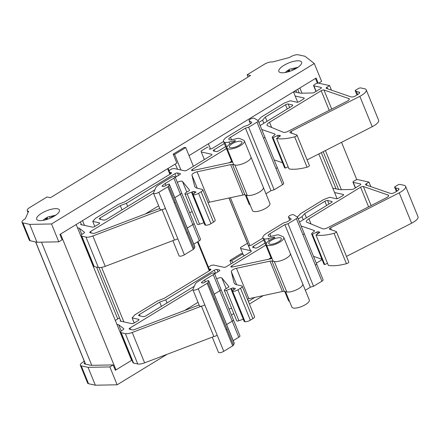 <?xml version="1.0" encoding="UTF-8"?>
<svg xmlns="http://www.w3.org/2000/svg" width="440" height="440" viewBox="0 0 440 440"><rect width="100%" height="100%" fill="white"/><g stroke="black" fill="none" stroke-linecap="round" stroke-linejoin="round"><path stroke-width="0.66" d="M91.751 365.316L41.492 242.16M115.984 369.886L60.555 234.069L76.17 224.532L131.593 360.349L115.984 369.886L115.192 369.897M117.755 318.934L96.597 267.091M120.896 321.255L98.989 267.57M81.516 224.752L80.377 221.964M123.866 321.904L101.618 267.382M84.486 225.401L82.544 220.644L167.624 168.696L169.906 174.295M210.556 149.061L208.406 143.798L293.486 91.85L297.709 102.19M337.09 198.693L318.819 153.923M336.077 188.898L321.293 152.663M296.698 92.395L295.884 90.392M338.575 189.442L323.175 151.707M299.189 92.939L297.699 89.282M341.374 189.679L325.408 150.568M301.989 93.175L299.86 87.962L315.475 78.43L317.416 83.182M356.796 179.685L341.555 142.34M165.974 185.399L165.187 183.475L162.338 185.73A1.227 0.413 157.8 0 0 162.058 186.181A1.227 0.413 157.8 0 0 162.239 186.296L163.174 186.5A1.227 0.413 157.8 0 0 164.945 185.939L167.761 184.465A1.227 0.413 157.8 0 1 169.362 184.239A1.227 0.413 157.8 0 1 169.323 184.437L168.608 186.049A2.09 0.699 157.8 0 1 167.778 186.819L158.846 192.274A3.685 1.232 157.8 0 1 153.522 193.248A3.685 1.232 157.8 0 1 153.56 192.797L155.777 187.787A8.19 2.739 157.8 0 1 159.038 184.762L170.891 177.529A2.871 0.957 157.8 0 1 175.032 176.77A2.871 0.957 157.8 0 1 173.861 178.178L199.386 240.724A2.871 0.957 157.8 0 0 200.558 239.316L193.996 223.234A2.871 0.957 157.8 0 1 192.819 224.648L187.248 228.047M165.187 183.475L173.861 178.178M77.517 227.843L79.266 228.223L84.37 232.199A2.046 0.682 157.8 0 1 84.453 232.304A2.046 0.682 157.8 0 1 83.617 233.31L82.858 233.772A4.098 1.37 157.8 0 0 81.186 235.785A4.098 1.37 157.8 0 0 81.791 236.181L85.993 237.105A8.19 2.739 157.8 0 0 92.851 235.966L162.063 209.649A3.685 1.232 157.8 0 1 160.089 209.33L153.522 193.248M174.845 197.67L180.422 194.266A2.871 0.957 157.8 0 0 181.599 192.852A2.871 0.957 157.8 0 0 181.544 192.77M169.323 184.437L175.885 200.519A1.227 0.413 157.8 0 0 175.934 200.371A1.227 0.413 157.8 0 0 175.923 200.321A1.227 0.413 157.8 0 1 175.934 200.371M250.437 123.684L249.249 120.775L251.658 122.243A2.046 0.682 157.8 0 1 251.774 122.37A2.046 0.682 157.8 0 1 250.938 123.376L247.594 125.422L244.409 126.308L227.519 136.62A9.829 3.284 157.8 0 0 223.509 141.449A9.829 3.284 157.8 0 0 224.862 142.384A8.19 2.739 157.8 0 0 228.987 142.054L234.559 140.696A1.227 0.413 157.8 0 1 235.373 140.767A1.227 0.413 157.8 0 1 234.399 141.609A9.421 3.146 157.8 0 0 226.947 148.049A9.421 3.146 157.8 0 0 236.858 147.406A9.421 3.146 157.8 0 0 244.387 140.932A9.421 3.146 157.8 0 0 243.568 140.195L239.564 138.496A4.505 1.507 157.8 0 0 236.968 138.578L231.011 140.03L229.422 139.684A4.098 1.37 157.8 0 1 228.816 139.282A4.098 1.37 157.8 0 1 230.489 137.275L245.465 128.128L248.65 127.243L257.004 122.139L282.53 184.685A2.866 0.957 157.8 0 0 283.701 183.277L277.134 167.195A2.866 0.957 157.8 0 1 275.963 168.603M249.249 120.775A2.866 0.957 157.8 0 1 249.084 120.593A2.866 0.957 157.8 0 1 251.059 118.762A2.866 0.957 157.8 0 1 254.232 118.245L258.011 120.549A2.866 0.957 157.8 0 1 258.176 120.731A2.866 0.957 157.8 0 1 257.004 122.139M230.412 147.703A6.76 2.261 157.8 0 1 229.411 147.043A6.76 2.261 157.8 0 1 233.437 143.022A6.76 2.261 157.8 0 1 240.928 141.279A6.76 2.261 157.8 0 1 241.923 141.939A6.76 2.261 157.8 0 1 237.897 145.959A6.76 2.261 157.8 0 1 230.412 147.703M244.387 140.932L250.954 157.014A9.421 3.146 157.8 0 1 250.674 158.521A9.421 3.146 157.8 0 1 243.551 163.438A9.421 3.146 157.8 0 1 234.905 165.049A9.421 3.146 157.8 0 1 233.508 164.131L226.947 148.049M224.862 142.384L226.892 147.356M265.947 193.754L270.99 190.674L274.175 189.788L248.65 127.243M208.12 146.988A1.227 0.413 157.8 0 0 207.009 147.416L201.102 151.024L201.273 151.987L211.651 154.264A2.046 0.682 157.8 0 1 211.954 154.462A2.046 0.682 157.8 0 1 211.118 155.469L187.215 170.06A2.046 0.682 157.8 0 1 184.564 170.797L174.191 168.52L171.787 168.922L169.026 170.61M201.273 151.987L204.375 159.583M92.851 235.966L105.248 266.343L174.46 240.026L162.063 209.649A3.685 1.232 157.8 0 0 165.407 208.357L184.371 254.821A3.685 1.232 157.8 0 1 179.047 255.794L172.865 240.636M105.248 266.343A8.19 2.739 157.8 0 1 98.389 267.482L94.193 266.563A4.098 1.37 157.8 0 1 93.583 266.167L81.186 235.785M89.914 258.22L90.387 258.324M293.684 91.734L300.41 93.209L312.395 92.983A2.046 0.682 157.8 0 0 314.716 92.213L320.573 88.638A2.046 0.682 157.8 0 0 321.409 87.632A2.046 0.682 157.8 0 0 321.107 87.434L313.896 85.855A2.046 0.682 157.8 0 1 313.594 85.651A2.046 0.682 157.8 0 1 314.43 84.645L315.706 83.87A2.046 0.682 157.8 0 1 318.357 83.127L329.593 85.597L326.964 87.197A2.046 0.682 157.8 0 0 326.128 88.204A2.046 0.682 157.8 0 0 326.343 88.38L351.027 96.899A4.098 1.37 157.8 0 0 354.161 96.547A2.057 0.688 157.8 0 0 355.344 96.003L357.891 94.446A4.098 1.37 157.8 0 0 359.563 92.433A4.098 1.37 157.8 0 0 358.958 92.037L356.411 91.476L355.146 90.492L358.116 88.677A2.046 0.682 157.8 0 1 360.767 87.939L364.584 88.776A11.061 3.696 157.8 0 1 366.223 89.848L378.62 120.23A11.061 3.696 157.8 0 1 372.229 126.709L307.098 159.896M366.223 89.848A11.061 3.696 157.8 0 1 359.832 96.327L291.132 131.335A2.046 0.682 157.8 0 0 289.949 132.534A2.046 0.682 157.8 0 0 290.164 132.71L296.791 134.998A2.046 0.682 157.8 0 1 297.006 135.174L309.408 165.55A2.046 0.682 157.8 0 1 307.06 167.2A32.769 10.951 157.8 0 1 288.986 168.872L276.589 138.496A32.769 10.951 157.8 0 0 294.663 136.818L307.06 167.2M276.589 138.496L279.966 136.257A1.227 0.413 157.8 0 0 280.39 135.702A1.227 0.413 157.8 0 0 280.209 135.586L278.735 135.262A1.227 0.413 157.8 0 0 277.409 135.559L272.993 137.704L285.389 168.086L288.123 166.755M285.389 168.086L284.911 167.981A2.046 0.682 157.8 0 1 284.609 167.778L272.212 137.401A2.046 0.682 157.8 0 1 272.58 136.725L274.736 134.876A2.046 0.682 157.8 0 0 275.105 134.2A2.046 0.682 157.8 0 0 274.89 134.024L275.072 134.475M274.148 159.874L282.568 162.778M244.904 194.904L247.297 195.426A9.421 3.146 157.8 0 0 247.302 195.431L234.905 165.049A9.421 3.146 157.8 0 1 234.9 165.049L232.507 164.522L244.904 194.904A4.098 1.37 157.8 0 0 243.051 195.003L209.473 202.18A4.098 1.37 157.8 0 0 208.032 202.604M232.507 164.522A4.098 1.37 157.8 0 0 230.654 164.621L197.076 171.798A4.098 1.37 157.8 0 0 191.934 175.131L194.59 186.049A20.477 6.842 157.8 0 0 194.695 186.373A20.477 6.842 157.8 0 0 197.725 188.364L202.174 189.338A4.098 1.37 157.8 0 1 202.785 189.739L215.182 220.115A4.098 1.37 157.8 0 1 213.51 222.129L210.958 223.685A4.098 1.37 157.8 0 1 205.651 225.165L204.837 224.989L192.44 194.607L195.52 192.572A1.227 0.413 157.8 0 0 195.938 192.016A1.227 0.413 157.8 0 0 195.756 191.901L193.793 191.466L194.513 193.237M203.907 222.701L199.568 224.208A2.458 0.82 157.8 0 1 197.335 224.24L184.938 193.864A2.458 0.82 157.8 0 1 185.944 192.654L189.063 190.751A1.227 0.413 157.8 0 0 189.563 190.146A1.227 0.413 157.8 0 0 189.541 190.108L189.574 190.19M189.69 212.691A4.098 1.37 157.8 0 1 192.231 211.734M153.494 193.111L90.607 231.506L91.201 232.958M159.737 208.478L94.936 233.118A2.046 0.682 157.8 0 1 93.22 233.404L90.074 232.711A2.052 0.682 157.8 0 1 89.771 232.513A2.052 0.682 157.8 0 1 90.607 231.506M169.84 172.607L171.193 172.623A2.046 0.682 157.8 0 1 171.501 172.827A2.046 0.682 157.8 0 1 170.66 173.833L124.619 201.944L118.509 204.264L95.475 218.328L92.752 221.397L99.325 222.838A2.046 0.682 157.8 0 1 99.627 223.036A2.046 0.682 157.8 0 1 98.791 224.043L94.969 226.38A2.046 0.682 157.8 0 1 92.312 227.117L80.652 224.56L81.285 224.18M223.542 141.543L212.405 148.346A2.046 0.682 157.8 0 1 209.754 149.083L209.115 148.946M295.191 96.03L303.897 97.939A2.046 0.682 157.8 0 1 304.2 98.137A2.046 0.682 157.8 0 1 303.364 99.143L299.541 101.481A2.046 0.682 157.8 0 1 296.885 102.218L290.318 100.776L284.202 103.103L261.168 117.167L257.972 120.527M297.006 135.174A2.046 0.682 157.8 0 1 294.663 136.818M272.993 137.704L272.514 137.599A2.046 0.682 157.8 0 1 272.212 137.401M261.751 129.492L274.89 134.024M226.419 148.588L192.357 169.384L192.825 170.522M232.639 162.008L192.753 170.538A2.046 0.682 157.8 0 1 191.521 170.39A2.046 0.682 157.8 0 1 192.357 169.384M202.785 189.739A4.098 1.37 157.8 0 1 201.113 191.752L213.51 222.129M192.44 194.607L193.254 194.788A4.098 1.37 157.8 0 0 198.561 193.309L201.113 191.752M184.938 193.864A2.458 0.82 157.8 0 0 187.165 193.826L192.203 191.912A1.227 0.413 157.8 0 1 193.793 191.466M177.293 182.309A4.098 1.37 157.8 0 1 182.474 181.472L189.541 190.108M323.945 89.997A2.046 0.682 157.8 0 0 321.206 90.717L269.528 122.265A6.144 2.052 157.8 0 0 267.02 125.285A6.144 2.052 157.8 0 0 267.57 125.774L283.311 132.286A4.098 1.37 157.8 0 0 288.167 131.269L346.902 101.338A4.098 1.37 157.8 0 0 349.272 98.939A4.098 1.37 157.8 0 0 348.838 98.588L323.945 89.997L331.727 109.071M175.269 177.353L179.57 174.73A2.052 0.682 157.8 0 0 180.406 173.718A2.052 0.682 157.8 0 0 180.103 173.52L177.556 172.964A2.052 0.682 157.8 0 0 174.906 173.701L126.407 203.313L120.296 205.634L100.078 217.982A2.052 0.682 157.8 0 0 99.242 218.988A2.052 0.682 157.8 0 0 99.545 219.186L103.785 220.115A2.052 0.682 157.8 0 0 106.442 219.373L154.886 189.794M224.351 143.517L214.099 149.776A2.052 0.682 157.8 0 0 213.263 150.782A2.052 0.682 157.8 0 0 213.565 150.981L216.112 151.536A2.052 0.682 157.8 0 0 218.763 150.799L225.615 146.614M260.134 125.538L291.891 106.15A2.052 0.682 157.8 0 0 292.727 105.144A2.052 0.682 157.8 0 0 292.424 104.946L288.189 104.011A2.052 0.682 157.8 0 0 285.533 104.753L265.32 117.095L262.598 120.164L258.869 122.441M79.266 228.223L81.835 234.52M92.752 221.397L94.82 226.468M170.561 172.486L171.012 173.591M329.593 85.597L331.452 90.145M356.411 91.476L357.676 94.578M355.146 90.492L356.983 95.002M250.954 157.02L269.913 203.478A9.421 3.146 157.8 0 1 262.383 209.952A9.421 3.146 157.8 0 1 252.472 210.595L246.18 195.184M191.565 192.302L192.489 194.573M158.653 205.81L145.277 213.978M231.594 161.277L229.185 162.751M126.407 203.313L127.672 206.41M120.296 205.634L122.023 209.864M265.32 117.095L267.041 121.319M262.598 120.164L263.863 123.261M193.804 244.134L199.386 240.724M188.331 230.725L194.887 246.785A1.227 0.413 157.8 0 1 194.849 246.983L194.134 248.595A2.09 0.699 157.8 0 1 193.303 249.37L184.371 254.821M250.129 204.859A9.829 3.284 157.8 0 1 249.035 204.001L245.361 195.003M274.175 189.788L282.53 184.685M250.674 158.521A9.421 3.146 157.8 0 1 243.678 163.383A9.421 3.146 157.8 0 1 235.048 165.083M263.351 187.396A9.421 3.146 157.8 0 1 263.071 188.903A9.421 3.146 157.8 0 1 256.075 193.765A9.421 3.146 157.8 0 1 247.445 195.459M187.242 228.041L192.819 224.642M175.906 200.282A1.227 0.413 157.8 0 1 175.923 200.31L188.32 230.692A1.227 0.413 157.8 0 1 188.331 230.753A1.227 0.413 157.8 0 1 188.281 230.901L194.849 246.983M245.465 128.128L270.99 190.674M205.354 281.902L204.567 279.978L201.718 282.233A1.227 0.413 157.8 0 0 201.443 282.678A1.227 0.413 157.8 0 0 201.625 282.799L202.554 283.002A1.227 0.413 157.8 0 0 204.325 282.442L207.147 280.962A1.227 0.413 157.8 0 1 208.742 280.737A1.227 0.413 157.8 0 1 208.703 280.94L207.994 282.552A2.09 0.699 157.8 0 1 207.157 283.322L198.226 288.777A3.685 1.232 157.8 0 1 192.907 289.751A3.685 1.232 157.8 0 1 192.94 289.3L195.156 284.29A8.19 2.739 157.8 0 1 198.424 281.264L210.276 274.032A2.871 0.957 157.8 0 1 214.418 273.273A2.871 0.957 157.8 0 1 213.246 274.681L238.772 337.227A2.871 0.957 157.8 0 0 239.943 335.819L233.376 319.737A2.871 0.957 157.8 0 1 232.205 321.145L226.628 324.55L232.199 321.145M204.567 279.978L213.246 274.681M116.903 324.341L118.646 324.726L123.75 328.702A2.046 0.682 157.8 0 1 123.833 328.807A2.046 0.682 157.8 0 1 122.997 329.813L122.243 330.275A4.098 1.37 157.8 0 0 120.571 332.288A4.098 1.37 157.8 0 0 121.176 332.684L125.373 333.608A8.19 2.739 157.8 0 0 132.231 332.464L201.448 306.152A3.685 1.232 157.8 0 1 199.469 305.833L192.907 289.751M214.225 294.173L219.802 290.769A2.871 0.957 157.8 0 0 220.979 289.355L233.376 319.737A2.871 0.957 157.8 0 0 233.327 319.649M208.703 280.94L215.27 297.022A1.227 0.413 157.8 0 0 215.32 296.874A1.227 0.413 157.8 0 0 215.309 296.824L208.742 280.737M289.817 220.187L288.629 217.278L291.038 218.746A2.046 0.682 157.8 0 1 291.159 218.873A2.046 0.682 157.8 0 1 290.323 219.879L286.974 221.925L283.789 222.811L266.904 233.123A9.829 3.284 157.8 0 0 262.889 237.952A9.829 3.284 157.8 0 0 264.242 238.887A8.19 2.739 157.8 0 0 268.367 238.552L273.944 237.198A1.227 0.413 157.8 0 1 274.758 237.27A1.227 0.413 157.8 0 1 273.785 238.112A9.421 3.146 157.8 0 0 266.327 244.552A9.421 3.146 157.8 0 0 276.238 243.909A9.421 3.146 157.8 0 0 283.773 237.435A9.421 3.146 157.8 0 0 282.953 236.698L278.944 234.999A4.505 1.507 157.8 0 0 276.348 235.081L270.391 236.533L268.802 236.187A4.098 1.37 157.8 0 1 268.197 235.785A4.098 1.37 157.8 0 1 269.869 233.772L284.845 224.631L288.03 223.74L296.384 218.642L321.909 281.188A2.866 0.957 157.8 0 0 323.081 279.78L316.52 263.697A2.866 0.957 157.8 0 1 315.348 265.106M288.629 217.278A2.866 0.957 157.8 0 1 288.47 217.096A2.866 0.957 157.8 0 1 290.444 215.264A2.866 0.957 157.8 0 1 293.612 214.748L297.391 217.052A2.866 0.957 157.8 0 1 297.555 217.234A2.866 0.957 157.8 0 1 296.384 218.642M269.791 244.2A6.76 2.261 157.8 0 1 268.791 243.546A6.76 2.261 157.8 0 1 272.817 239.525A6.76 2.261 157.8 0 1 280.308 237.782A6.76 2.261 157.8 0 1 281.309 238.441A6.76 2.261 157.8 0 1 277.283 242.457A6.76 2.261 157.8 0 1 269.791 244.2M283.773 237.435L290.334 253.517A9.421 3.146 157.8 0 1 290.054 255.024A9.421 3.146 157.8 0 1 282.931 259.936A9.421 3.146 157.8 0 1 274.285 261.553A9.421 3.146 157.8 0 1 272.888 260.634L266.327 244.552M264.242 238.887L266.272 243.859M305.327 290.257L310.37 287.177L313.555 286.291L288.03 223.74M247.506 243.485A1.227 0.413 157.8 0 0 246.395 243.92L240.488 247.522L240.653 248.485L251.031 250.762A2.046 0.682 157.8 0 1 251.334 250.96A2.046 0.682 157.8 0 1 250.498 251.966L226.6 266.558A2.046 0.682 157.8 0 1 223.944 267.3L213.571 265.023L211.173 265.425L208.406 267.108M240.653 248.485L243.117 254.524M132.231 332.464L144.628 362.846L213.846 336.529L201.448 306.152A3.685 1.232 157.8 0 0 204.793 304.86L223.751 351.324A3.685 1.232 157.8 0 1 218.433 352.297L212.245 337.139M144.628 362.846A8.19 2.739 157.8 0 1 137.77 363.985L133.573 363.066A4.098 1.37 157.8 0 1 132.968 362.665L120.571 332.288M129.3 354.723L129.767 354.827M332.794 188.177L339.79 189.712L351.775 189.481A2.046 0.682 157.8 0 0 354.096 188.716L359.953 185.141A2.046 0.682 157.8 0 0 360.789 184.135A2.046 0.682 157.8 0 0 360.486 183.937L353.276 182.353A2.046 0.682 157.8 0 1 352.974 182.155A2.046 0.682 157.8 0 1 353.81 181.148L355.086 180.373A2.046 0.682 157.8 0 1 357.736 179.63L368.973 182.094L366.344 183.7A2.046 0.682 157.8 0 0 365.508 184.707A2.046 0.682 157.8 0 0 365.728 184.882L390.412 193.402A4.098 1.37 157.8 0 0 393.542 193.045A2.057 0.688 157.8 0 0 394.724 192.506L397.271 190.949A4.098 1.37 157.8 0 0 398.943 188.936A4.098 1.37 157.8 0 0 398.338 188.54L395.791 187.979L394.526 186.995L397.496 185.18A2.046 0.682 157.8 0 1 400.153 184.443L403.964 185.279A11.061 3.696 157.8 0 1 405.603 186.351L418 216.733A11.061 3.696 157.8 0 1 411.609 223.212L346.478 256.399M405.603 186.351A11.061 3.696 157.8 0 1 399.212 192.83L330.512 227.838A2.046 0.682 157.8 0 0 329.329 229.037A2.046 0.682 157.8 0 0 329.543 229.213L336.171 231.501A2.046 0.682 157.8 0 1 336.391 231.677L348.788 262.053A2.046 0.682 157.8 0 1 346.445 263.697A32.769 10.951 157.8 0 1 328.367 265.375L315.97 234.993A32.769 10.951 157.8 0 0 334.048 233.321L346.445 263.697M315.97 234.993L319.352 232.76A1.227 0.413 157.8 0 0 319.77 232.205A1.227 0.413 157.8 0 0 319.589 232.089L318.115 231.764A1.227 0.413 157.8 0 0 316.795 232.062L312.373 234.207L324.77 264.583L327.503 263.257M324.77 264.583L324.291 264.478A2.046 0.682 157.8 0 1 323.989 264.281L311.591 233.904A2.046 0.682 157.8 0 1 311.966 233.228L314.116 231.374A2.046 0.682 157.8 0 0 314.485 230.703A2.046 0.682 157.8 0 0 314.27 230.527L314.457 230.978M313.527 256.372L321.948 259.281M284.284 291.407L286.825 291.962L274.285 261.553A9.421 3.146 157.8 0 1 274.28 261.553L271.887 261.024L284.284 291.407A4.098 1.37 157.8 0 0 282.43 291.506L248.859 298.683A4.098 1.37 157.8 0 0 247.412 299.107M271.887 261.024A4.098 1.37 157.8 0 0 270.034 261.124L236.462 268.301A4.098 1.37 157.8 0 0 231.314 271.634L233.97 282.552A20.477 6.842 157.8 0 0 234.08 282.876A20.477 6.842 157.8 0 0 237.105 284.867L241.56 285.841A4.098 1.37 157.8 0 1 242.165 286.242L254.562 316.618A4.098 1.37 157.8 0 1 252.89 318.632L250.338 320.188A4.098 1.37 157.8 0 1 245.036 321.668L244.222 321.492L231.82 291.11L234.9 289.075A1.227 0.413 157.8 0 0 235.323 288.519A1.227 0.413 157.8 0 0 235.142 288.398L233.173 287.969L233.899 289.735M243.287 319.204L238.948 320.711A2.458 0.82 157.8 0 1 236.72 320.743L224.323 290.361A2.458 0.82 157.8 0 1 225.324 289.157L228.443 287.254A1.227 0.413 157.8 0 0 228.943 286.649A1.227 0.413 157.8 0 0 228.921 286.611L228.954 286.688M229.075 309.188A4.098 1.37 157.8 0 1 231.616 308.236M192.874 289.614L129.987 328.009L130.581 329.461M199.122 304.981L134.316 329.62A2.046 0.682 157.8 0 1 132.605 329.901L129.454 329.214A2.052 0.682 157.8 0 1 129.151 329.016A2.052 0.682 157.8 0 1 129.987 328.009M119.713 318.346L118.982 318.186L115.308 320.43M209.22 269.11L210.579 269.126A2.046 0.682 157.8 0 1 210.881 269.324A2.046 0.682 157.8 0 1 210.045 270.331L163.999 298.447L157.889 300.768L134.855 314.831L132.132 317.9L138.704 319.341A2.046 0.682 157.8 0 1 139.007 319.539A2.046 0.682 157.8 0 1 138.171 320.546L134.349 322.883A2.046 0.682 157.8 0 1 131.697 323.62L120.038 321.062L120.665 320.678M262.928 238.046L251.785 244.849A2.046 0.682 157.8 0 1 249.134 245.586L248.496 245.448M334.576 192.533L343.277 194.441A2.046 0.682 157.8 0 1 343.58 194.639A2.046 0.682 157.8 0 1 342.743 195.646L338.921 197.984A2.046 0.682 157.8 0 1 336.27 198.721L329.698 197.28L323.587 199.606L300.553 213.67L297.352 217.03M336.391 231.677A2.046 0.682 157.8 0 1 334.048 233.321M312.373 234.207L311.894 234.102A2.046 0.682 157.8 0 1 311.591 233.904M301.131 225.995L314.27 230.527M265.798 245.091L231.743 265.881L232.205 267.025M272.024 258.511L232.133 267.041A2.046 0.682 157.8 0 1 230.907 266.888A2.046 0.682 157.8 0 1 231.743 265.881M242.165 286.242A4.098 1.37 157.8 0 1 240.493 288.25L252.89 318.632M231.82 291.11L232.634 291.291A4.098 1.37 157.8 0 0 237.941 289.806L240.493 288.25M224.323 290.361A2.458 0.82 157.8 0 0 226.551 290.329L231.583 288.415A1.227 0.413 157.8 0 1 233.173 287.969M216.678 278.812A4.098 1.37 157.8 0 1 221.854 277.976L228.921 286.611M363.33 186.5A2.046 0.682 157.8 0 0 360.586 187.215L308.908 218.768A6.144 2.052 157.8 0 0 306.4 221.788A6.144 2.052 157.8 0 0 306.95 222.272L322.696 228.789A4.098 1.37 157.8 0 0 327.547 227.772L386.287 197.84A4.098 1.37 157.8 0 0 388.652 195.437A4.098 1.37 157.8 0 0 388.218 195.09L363.33 186.5L371.113 205.573M214.654 273.851L218.95 271.227A2.052 0.682 157.8 0 0 219.786 270.221A2.052 0.682 157.8 0 0 219.483 270.023L216.942 269.467A2.052 0.682 157.8 0 0 214.286 270.204L165.792 299.816L159.676 302.137L139.464 314.479A2.052 0.682 157.8 0 0 138.628 315.486A2.052 0.682 157.8 0 0 138.93 315.689L143.165 316.618A2.052 0.682 157.8 0 0 145.822 315.876L194.271 286.297M263.731 240.02L253.484 246.274A2.052 0.682 157.8 0 0 252.643 247.28A2.052 0.682 157.8 0 0 252.951 247.484L255.492 248.039A2.052 0.682 157.8 0 0 258.143 247.297L264.996 243.117M299.519 222.041L331.276 202.653A2.052 0.682 157.8 0 0 332.112 201.647A2.052 0.682 157.8 0 0 331.81 201.443L327.569 200.514A2.052 0.682 157.8 0 0 324.913 201.256L304.7 213.598L301.978 216.667L298.254 218.939M118.646 324.726L121.22 331.023M132.132 317.9L134.2 322.966M209.941 268.989L210.392 270.094M368.973 182.094L370.832 186.643M395.791 187.979L397.056 191.081M394.526 186.995L396.368 191.499M290.334 253.517L309.298 299.981A9.421 3.146 157.8 0 1 301.763 306.455A9.421 3.146 157.8 0 1 291.852 307.098L285.56 291.687M230.945 288.805L231.875 291.077M198.033 302.313L184.663 310.475M270.98 257.774L268.565 259.248M165.792 299.816L167.052 302.913M159.676 302.137L161.403 306.367M304.7 213.598L306.422 217.822M301.978 216.667L303.243 219.764M233.189 340.637L238.772 337.227M227.711 327.223L234.267 343.288A1.227 0.413 157.8 0 1 234.229 343.486L233.514 345.098A2.09 0.699 157.8 0 1 232.683 345.868L223.751 351.324M289.509 301.361A9.829 3.284 157.8 0 1 288.415 300.498L284.741 291.506M313.555 286.291L321.909 281.188M290.054 255.024A9.421 3.146 157.8 0 1 283.058 259.886A9.421 3.146 157.8 0 1 274.428 261.58M302.731 283.899A9.421 3.146 157.8 0 1 302.456 285.406A9.421 3.146 157.8 0 1 295.455 290.268A9.421 3.146 157.8 0 1 286.825 291.962M215.292 296.78A1.227 0.413 157.8 0 1 215.309 296.813L227.706 327.19A1.227 0.413 157.8 0 1 227.716 327.256A1.227 0.413 157.8 0 1 227.667 327.404L234.229 343.486M284.845 224.631L310.37 287.177M180.956 170.005L174.603 154.44L173.201 154.132L184.371 147.312L185.768 147.62L174.603 154.44M193.386 166.293L185.768 147.62M51.513 223.96L29.711 224.373L22.908 222.882A6.144 2.052 157.8 0 1 22 222.282A6.144 2.052 157.8 0 1 25.256 218.84L28.611 211.255L28.122 211.145A6.144 2.052 157.8 0 1 27.214 210.551A6.144 2.052 157.8 0 1 29.722 207.531L47.025 196.966L50.419 197.709L250.531 75.532L247.137 74.789L264.44 64.224A6.144 2.052 157.8 0 1 272.399 62.007L289.586 57.453A6.144 2.052 157.8 0 1 298.221 54.791L305.019 56.282L314.309 63.514L51.513 223.96L58.806 241.83L62.106 239.816L59.917 234.454L176.847 163.064L173.201 154.132M175.214 164.065L177.579 169.268M36.602 219.098A12.287 4.109 157.8 0 1 46.767 210.727A12.287 4.109 157.8 0 1 59.422 210.001A12.287 4.109 157.8 0 1 59.483 210.188A12.287 4.109 157.8 0 1 49.319 218.559A12.287 4.109 157.8 0 1 36.669 219.285A12.287 4.109 157.8 0 1 36.602 219.098M301.653 62.332A12.287 4.109 157.8 0 1 291.495 70.703A12.287 4.109 157.8 0 1 278.839 71.429A12.287 4.109 157.8 0 1 278.779 71.242A12.287 4.109 157.8 0 1 288.943 62.876A12.287 4.109 157.8 0 1 301.593 62.145A12.287 4.109 157.8 0 1 301.653 62.332M318.18 83.105L316.113 78.04L189.035 155.623M247.137 74.789L248.056 77.044M314.309 63.514L321.602 81.389L318.643 83.193M29.711 224.373L37.004 242.242L30.201 240.752A6.144 2.052 157.8 0 1 29.293 240.152L22 222.282M58.806 241.83L37.004 242.242M317.136 82.489L317.922 83.105M244.305 255.75L242.6 253.99L241.071 253.655L229.917 260.464L231.121 263.797M248.298 301.268L247.566 299.052M233.151 262.559L231.446 260.799L229.917 260.464M242.6 253.99L231.446 260.799M254.903 297.391L248.485 301.307M322.108 259.666L316.316 263.197M263.23 295.609L249.425 304.034M233.794 313.583L231.451 315.013M167.09 354.305L117.15 384.797L95.343 385.209L88.545 383.719A6.144 2.052 157.8 0 1 87.637 383.119L80.344 365.25A6.144 2.052 157.8 0 1 83.6 361.801L84.073 360.734M131.021 358.941L131.362 358.732M131.934 360.146L115.346 370.271L113.157 364.914L109.857 366.927L117.15 384.797M109.857 366.927L88.05 367.34L95.343 385.209M88.05 367.34L81.252 365.844A6.144 2.052 157.8 0 1 80.344 365.25M113.157 364.914L109.098 364.991A2.046 0.682 -22.2 0 0 109.098 364.991L105.523 365.057A2.046 0.682 -22.2 0 0 105.523 365.057L90.959 365.332L87.588 364.59A2.046 0.682 -22.2 0 1 87.571 364.59L84.475 363.908A2.052 0.688 157.8 0 1 84.436 363.902A2.052 0.688 157.8 0 1 84.134 363.704A2.052 0.688 157.8 0 1 84.892 362.742M297.776 67.403L289.993 69.13L287.309 70.758M287.37 72.055L289.317 70.367L286.726 71.165M291.209 70.812L290.631 71.033M296.791 68.052L293.557 69.185L294.256 69.465M293.557 69.185L293.772 69.702M297.396 67.661L297.281 67.375M291.863 68.811L292.468 70.296M289.278 69.608L289.955 71.275M289.317 70.367L289.718 71.357M55.6 215.259L47.823 216.986L45.133 218.614M45.194 219.912L47.141 218.224L44.556 219.021M42.983 220.391L44.638 218.95M49.033 218.669L48.455 218.889M54.615 215.908L51.387 217.041L52.085 217.322M51.387 217.041L51.596 217.558M55.226 215.518L55.11 215.232M49.687 216.667L50.298 218.152M47.102 217.465L47.784 219.131M47.141 218.224L47.542 219.214M209.286 270.793L197.489 241.885M250.421 250.63L228.948 198.017L250.415 250.63M250.542 250.657L229.048 197.995M249.937 245.564L230.406 197.703M85.58 364.15L35.712 241.962M158.846 192.274L165.407 208.357M162.597 186.379L162.338 185.73M167.778 186.819L174.339 202.906A2.09 0.699 157.8 0 1 174.339 202.906L186.747 233.282A2.09 0.699 157.8 0 1 186.736 233.282L193.303 249.37M168.608 186.049L175.175 202.131A2.09 0.699 157.8 0 1 175.17 202.136A2.09 0.699 157.8 0 1 174.345 202.901M234.559 140.696L234.845 141.389M228.987 142.054L229.806 144.062M231.165 158.395A9.829 3.284 157.8 0 1 230.071 157.537L231.957 162.156M251.658 122.243L251.779 122.546M258.176 120.731L264.737 136.812A2.866 0.957 157.8 0 1 263.565 138.221M211.651 154.264L211.877 154.814M193.941 223.146A2.871 0.957 157.8 0 1 193.996 223.234L181.594 192.852M177.804 238.739A3.685 1.232 157.8 0 1 174.46 240.026M85.993 237.105L98.389 267.482M81.791 236.181L94.193 266.563M99.325 222.838L99.55 223.394M171.193 172.623L171.419 173.179M303.897 97.939L304.123 98.494M321.107 87.434L321.332 87.989M313.896 85.855L316.14 91.344M326.964 87.197L327.624 88.825M358.958 92.037L359.409 93.142M359.832 96.327L372.229 126.709M291.132 131.335L291.94 133.326M280.209 135.586L280.341 135.916M278.735 135.262L279.318 136.686M277.409 135.559L278.179 137.44M272.514 137.599L284.911 167.981M230.654 164.621L243.051 195.003M197.076 171.798L209.473 202.18M191.934 175.131L197.291 188.254M194.59 186.049L194.849 186.681M198.561 193.309L210.958 223.685M193.254 194.788L205.651 225.165M195.756 191.901L195.894 192.231M192.203 191.912L193.116 194.161M187.165 193.826L199.568 224.208M182.474 181.472L186.819 192.121M321.206 90.717L329.219 110.347M269.528 122.265L271.651 127.463M348.838 98.588L349.206 99.49M180.103 173.52L180.329 174.075M177.556 172.964L178.536 175.357M174.906 173.701L176.171 176.803M100.078 217.982L100.672 219.434M292.424 104.946L292.65 105.496M288.189 104.011L289.625 107.536M285.533 104.753L287.26 108.977M214.099 149.776L214.693 151.228M175.17 202.136L187.566 232.518A2.09 0.699 157.8 0 1 187.566 232.518L194.134 248.595M187.566 232.518A2.09 0.699 157.8 0 1 186.747 233.282M175.918 200.464L188.309 230.841M230.489 137.275L231.561 139.898M198.226 288.777L204.793 304.86M220.93 289.267A2.871 0.957 157.8 0 1 220.979 289.355L214.418 273.273M201.982 282.876L201.718 282.233M207.157 283.322L213.719 299.404A2.09 0.699 157.8 0 1 213.719 299.404L232.683 345.868M207.994 282.552L214.555 298.634A2.09 0.699 157.8 0 1 214.555 298.639A2.09 0.699 157.8 0 1 213.73 299.404M273.944 237.198L274.225 237.892M268.367 238.552L269.187 240.565M270.551 254.898A9.829 3.284 157.8 0 1 269.451 254.034L271.337 258.66M291.038 218.746L291.165 219.049M297.555 217.234L304.117 233.316A2.866 0.957 157.8 0 1 302.951 234.724M251.031 250.762L251.257 251.317M217.19 335.242A3.685 1.232 157.8 0 1 213.846 336.529M125.373 333.608L137.77 363.985M121.176 332.684L133.573 363.066M138.704 319.341L138.93 319.897M210.579 269.126L210.804 269.682M343.277 194.441L343.502 194.997M360.486 183.937L360.712 184.487M353.276 182.353L355.52 187.847M366.344 183.7L367.01 185.328M398.338 188.54L398.789 189.646M399.212 192.83L411.609 223.212M330.512 227.838L331.326 229.823M319.589 232.089L319.726 232.419M318.115 231.764L318.698 233.189M316.795 232.062L317.559 233.943M311.894 234.102L324.291 264.478M270.034 261.124L282.43 291.506M236.462 268.301L248.859 298.683M231.314 271.634L236.671 284.757M233.97 282.552L234.229 283.184M237.941 289.806L250.338 320.188M232.634 291.291L245.036 321.668M235.142 288.398L235.274 288.734M231.583 288.415L232.502 290.659M226.551 290.329L238.948 320.711M221.854 277.976L226.198 288.624M360.586 187.215L368.599 206.85M308.908 218.768L311.031 223.96M388.218 195.09L388.586 195.993M219.483 270.023L219.709 270.578M216.942 269.467L217.916 271.86M214.286 270.204L215.551 273.306M139.464 314.479L140.052 315.937M331.81 201.443L332.035 201.999M327.569 200.514L329.005 204.034M324.913 201.256L326.639 205.48M253.484 246.274L254.073 247.731M214.555 298.639L226.952 329.021A2.09 0.699 157.8 0 1 226.952 329.021L233.514 345.098M226.952 329.021A2.09 0.699 157.8 0 1 226.127 329.78A2.09 0.699 157.8 0 1 226.122 329.786M215.298 296.967L227.695 327.344M269.869 233.772L270.941 236.401M28.122 211.145L28.38 211.772M22.908 222.882L30.201 240.752M81.252 365.844L88.545 383.719M209.787 270.49L197.989 241.582M170.401 173.987L168.119 168.394M85.459 364.122L35.59 241.934M175.032 176.77L181.599 192.852M169.362 184.239L175.923 200.321M223.509 141.449L230.071 157.537M249.084 120.593L250.365 123.728M313.594 85.651L315.959 91.454M264.737 136.812L277.134 167.195M262.889 237.952L269.451 254.034M288.47 217.096L289.745 220.231M352.974 182.155L355.344 187.957M304.117 233.316L316.52 263.697M27.214 210.551L28.034 212.559M289.993 69.13L297.853 67.353M286.924 71.011L285.159 72.534M47.823 216.986L55.677 215.21"/></g></svg>
